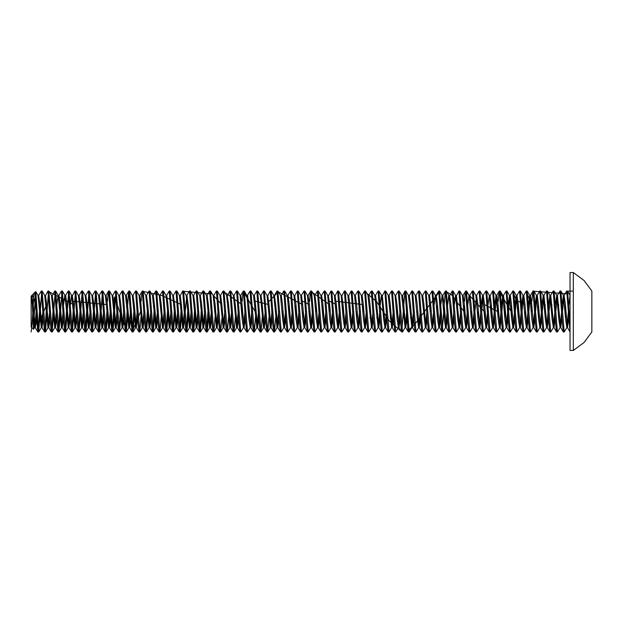 <?xml version="1.0" encoding="UTF-8"?>
<svg xmlns="http://www.w3.org/2000/svg" width="623" height="623" viewBox="0 0 623 623"><rect width="100%" height="100%" fill="white"/><g stroke="black" fill="none" stroke-linecap="round" stroke-linejoin="round"><path stroke-width="0.93" d="M573.347 272.586L570.076 272.586L570.076 350.414L573.347 350.414L584 342.603L591.85 331.981L591.85 291.019L584 280.397L573.347 272.586L573.347 350.414M34.943 302.357L33.595 329.287L31.15 326.927L31.15 296.073L31.905 295.458M33.533 329.31L31.828 295.395L33.112 303.448L35.246 327.503L36.57 318.26M31.96 295.364L35.721 291.58L38.727 331.981L41.679 292.623M562.499 311.5L564.072 295.497L566.626 291.097L567.639 291.097L570.076 326.109M566.712 291.019L570.076 331.981M560.817 291.019L564.181 331.981L563.254 331.903L562.219 321.741L559.976 291.019L560.817 291.019M554.081 291.019L557.445 331.981L556.518 331.903L555.482 321.741L553.24 291.019L554.081 291.019M547.344 291.019L550.709 331.981L549.782 331.903L548.746 321.741L546.496 291.019L547.344 291.019M540.608 291.019L543.972 331.981L543.046 331.903L542.01 321.741L539.759 291.019L540.608 291.019M533.864 291.019L537.236 331.981L536.31 331.903L535.274 321.741L533.023 291.019L533.864 291.019M527.128 291.019L530.5 331.981L529.573 331.903L528.538 321.741L526.287 291.019L527.128 291.019M520.392 291.019L523.764 331.981L522.837 331.903L521.801 321.741L519.551 291.019L520.392 291.019M513.656 291.019L517.028 331.981L516.101 331.903L515.065 321.741L512.815 291.019L513.656 291.019M506.92 291.019L510.292 331.981L509.365 331.903L508.329 321.741L506.078 291.019L506.92 291.019M500.183 291.019L503.555 331.981L502.629 331.903L501.585 321.741L499.342 291.019L500.183 291.019M493.447 291.019L496.819 331.981L495.892 331.903L494.849 321.741L492.606 291.019L493.447 291.019M486.711 291.019L490.083 331.981L489.156 331.903L488.113 321.741L485.87 291.019L486.711 291.019M479.975 291.019L483.347 331.981L482.42 331.903L481.377 321.741L479.134 291.019L479.975 291.019M473.239 291.019L476.611 331.981L475.676 331.903L474.64 321.741L472.398 291.019L473.239 291.019M466.502 291.019L469.874 331.981L468.94 331.903L467.904 321.741L465.661 291.019L466.502 291.019M459.766 291.019L463.13 331.981L462.204 331.903L461.168 321.741L458.925 291.019L459.766 291.019M453.03 291.019L456.394 331.981L455.468 331.903L454.432 321.741L452.189 291.019L453.03 291.019M446.294 291.019L449.658 331.981L448.731 331.903L447.696 321.741L445.453 291.019L446.294 291.019M439.558 291.019L442.922 331.981L441.995 331.903L440.959 321.741L438.717 291.019L439.558 291.019M432.821 291.019L436.186 331.981L435.259 331.903L434.223 321.741L431.98 291.019L432.821 291.019M426.085 291.019L429.449 331.981L428.523 331.903L427.487 321.741L425.244 291.019L426.085 291.019M419.349 291.019L422.713 331.981L421.787 331.903L420.751 321.741L418.5 291.019L419.349 291.019M412.613 291.019L415.977 331.981L415.05 331.903L414.015 321.741L411.764 291.019L412.613 291.019M405.877 291.019L409.241 331.981L408.314 331.903L407.278 321.741L405.028 291.019L405.877 291.019M399.133 291.019L402.505 331.981L401.578 331.903L400.542 321.741L398.292 291.019L399.133 291.019M392.397 291.019L395.769 331.981L394.842 331.903L393.806 321.741L391.556 291.019L392.397 291.019M385.66 291.019L389.032 331.981L388.106 331.903L387.07 321.741L384.819 291.019L385.66 291.019M378.924 291.019L382.296 331.981L381.369 331.903L380.334 321.741L378.083 291.019L378.924 291.019M372.188 291.019L375.56 331.981L374.633 331.903L373.59 321.741L371.347 291.019L372.188 291.019M365.452 291.019L368.824 331.981L367.897 331.903L366.854 321.741L364.611 291.019L365.452 291.019M358.716 291.019L362.088 331.981L361.161 331.903L360.117 321.741L357.875 291.019L358.716 291.019M351.979 291.019L355.351 331.981L354.425 331.903L353.381 321.741L351.138 291.019L351.979 291.019M345.243 291.019L348.615 331.981L347.681 331.903L346.645 321.741L344.402 291.019L345.243 291.019M338.507 291.019L341.879 331.981L340.945 331.903L339.909 321.741L337.666 291.019L338.507 291.019M331.771 291.019L335.135 331.981L334.208 331.903L333.173 321.741L330.93 291.019L331.771 291.019M325.035 291.019L328.399 331.981L327.472 331.903L326.436 321.741L324.194 291.019L325.035 291.019M318.298 291.019L321.663 331.981L320.736 331.903L319.7 321.741L317.457 291.019L318.298 291.019M311.562 291.019L314.926 331.981L314 331.903L312.964 321.741L310.721 291.019L311.562 291.019M304.826 291.019L308.19 331.981L307.264 331.903L306.228 321.741L303.985 291.019L304.826 291.019M298.09 291.019L301.454 331.981L300.527 331.903L299.492 321.741L297.249 291.019L298.09 291.019M291.354 291.019L294.718 331.981L293.791 331.903L292.755 321.741L290.505 291.019L291.354 291.019M284.618 291.019L287.982 331.981L287.055 331.903L286.019 321.741L283.769 291.019L284.618 291.019M277.881 291.019L281.246 331.981L280.319 331.903L279.283 321.741L277.033 291.019L277.881 291.019M271.137 291.019L274.509 331.981L273.583 331.903L272.547 321.741L270.296 291.019L271.137 291.019M264.401 291.019L267.773 331.981L266.846 331.903L265.811 321.741L263.56 291.019L264.401 291.019M257.665 291.019L261.037 331.981L260.11 331.903L259.075 321.741L256.824 291.019L257.665 291.019M250.929 291.019L254.301 331.981L253.374 331.903L252.338 321.741L250.088 291.019L250.929 291.019M244.193 291.019L247.565 331.981L246.638 331.903L245.594 321.741L243.352 291.019L244.193 291.019M237.456 291.019L240.828 331.981L239.902 331.903L238.858 321.741L236.615 291.019L237.456 291.019M230.72 291.019L234.092 331.981L233.166 331.903L232.122 321.741L229.879 291.019L230.72 291.019M223.984 291.019L227.356 331.981L226.429 331.903L225.386 321.741L223.143 291.019L223.984 291.019M217.248 291.019L220.62 331.981L219.685 331.903L218.65 321.741L216.407 291.019L217.248 291.019M210.512 291.019L213.884 331.981L212.949 331.903L211.913 321.741L209.671 291.019L210.512 291.019M203.776 291.019L207.14 331.981L206.213 331.903L205.177 321.741L202.934 291.019L203.776 291.019M197.039 291.019L200.404 331.981L199.477 331.903L198.441 321.741L196.198 291.019L197.039 291.019M190.303 291.019L193.667 331.981L192.741 331.903L191.705 321.741L189.462 291.019L190.303 291.019M183.567 291.019L186.931 331.981L186.004 331.903L184.969 321.741L182.726 291.019L183.567 291.019M176.831 291.019L180.195 331.981L179.268 331.903L178.233 321.741L175.99 291.019L176.831 291.019M170.095 291.019L173.459 331.981L172.532 331.903L171.496 321.741L169.254 291.019L170.095 291.019M163.358 291.019L166.723 331.981L165.796 331.903L164.76 321.741L162.517 291.019L163.358 291.019M156.622 291.019L159.986 331.981L159.06 331.903L158.024 321.741L155.773 291.019L156.622 291.019M149.886 291.019L153.25 331.981L152.323 331.903L151.288 321.741L149.037 291.019L149.886 291.019M143.142 291.019L146.514 331.981L145.587 331.903L144.552 321.741L142.301 291.019L143.142 291.019M136.406 291.019L139.778 331.981L138.851 331.903L137.815 321.741L135.565 291.019L136.406 291.019M129.67 291.019L133.042 331.981L132.115 331.903L131.079 321.741L128.829 291.019L129.67 291.019M122.933 291.019L126.305 331.981L125.379 331.903L124.343 321.741L122.092 291.019L122.933 291.019M116.197 291.019L119.569 331.981L118.643 331.903L117.599 321.741L115.356 291.019L116.197 291.019M109.461 291.019L112.833 331.981L111.906 331.903L110.863 321.741L108.62 291.019L109.461 291.019M102.725 291.019L106.097 331.981L105.17 331.903L104.127 321.741L101.884 291.019L102.725 291.019M95.989 291.019L99.361 331.981L98.434 331.903L97.39 321.741L95.148 291.019L95.989 291.019M89.253 291.019L92.625 331.981L91.698 331.903L90.654 321.741L88.411 291.019L89.253 291.019M82.516 291.019L85.888 331.981L84.954 331.903L83.918 321.741L81.675 291.019L82.516 291.019M75.78 291.019L79.144 331.981L78.218 331.903L77.182 321.741L74.939 291.019L75.78 291.019M69.044 291.019L72.408 331.981L71.481 331.903L70.446 321.741L68.203 291.019L69.044 291.019M62.308 291.019L65.672 331.981L64.745 331.903L63.71 321.741L61.467 291.019L62.308 291.019M55.572 291.019L58.936 331.981L58.009 331.903L56.973 321.741L54.731 291.019L55.572 291.019M48.835 291.019L52.2 331.981L51.273 331.903L50.237 321.741L47.994 291.019L48.835 291.019M42.099 291.019L45.463 331.981L44.537 331.903L43.501 321.741L41.258 291.019L42.099 291.019M564.181 331.981L566.821 327.503L568.394 311.5M565.497 318.26L565.863 311.5M565.022 311.5L565.396 304.74M557.445 331.981L560.085 327.503L561.658 311.5M558.761 318.26L559.127 311.5M558.286 311.5L558.66 304.74M557.39 295.395L559.976 291.019M550.709 331.981L553.349 327.503L554.922 311.5M552.025 318.26L552.391 311.5M551.55 311.5L551.923 304.74M550.654 295.395L553.24 291.019M543.972 331.981L546.612 327.503L548.185 311.5M545.289 318.26L545.655 311.5M544.814 311.5L545.187 304.74M543.918 295.395L546.496 291.019M537.236 331.981L539.876 327.503L541.449 311.5M538.552 318.26L538.918 311.5M538.077 311.5L538.451 304.74M537.182 295.395L539.759 291.019M530.5 331.981L533.14 327.503L534.713 311.5M531.341 311.5L531.715 304.74M535.079 318.26L533.755 327.503L531.621 303.448L530.391 295.497L533.023 291.019M523.764 331.981L526.396 327.503L527.977 311.5M525.08 318.26L525.446 311.5M523.709 295.395L526.287 291.019M517.028 331.981L519.66 327.503L521.241 311.5M518.344 318.26L518.71 311.5M517.869 311.5L518.243 304.74M516.919 295.497L519.551 291.019M510.292 331.981L512.924 327.503L514.497 311.5M511.6 318.26L511.974 311.5M499.21 291.175L511.133 311.5L511.506 304.74M510.237 295.395L512.815 291.019M503.555 331.981L506.188 327.503L507.761 311.5M504.864 318.26L505.237 311.5M504.396 311.5L504.762 304.74M508.134 318.26L506.81 327.503L504.677 303.448L503.446 295.497L506.078 291.019M496.819 331.981L499.451 327.503L501.024 311.5M498.127 318.26L498.501 311.5M484.554 304.663L497.66 311.5L498.026 304.74M495.129 311.5L496.71 295.497L499.342 291.019M490.083 331.981L492.715 327.503L494.288 311.5M491.391 318.26L491.765 311.5M490.924 311.5L491.29 304.74M489.662 296.657L492.606 291.019M483.347 331.981L485.979 327.503L487.552 311.5M484.655 318.26L485.029 311.5M481.657 311.5L483.23 295.497L485.87 291.019M476.611 331.981L479.243 327.503L480.816 311.5M477.919 318.26L478.293 311.5M474.921 311.5L476.494 295.497L479.134 291.019M469.874 331.981L472.507 327.503L474.08 311.5M471.183 318.26L471.556 311.5M469.82 295.395L472.398 291.019M463.13 331.981L465.77 327.503L467.343 311.5M464.447 318.26L464.82 311.5M364.478 291.175L376.915 302.015L389.352 321.047L401.788 331.833L404.903 291.175L405.674 294.632L408.01 330.642L414.225 325.066L439.098 292.351L441.434 328.344L442.213 331.833L445.32 291.175L451.543 294.648L463.979 311.5L464.345 304.74M463.084 295.395L465.661 291.019M456.394 331.981L459.034 327.503L460.607 311.5M457.71 318.26L458.084 311.5M457.243 311.5L457.609 304.74M455.974 296.657L458.925 291.019M449.658 331.981L452.298 327.503L453.871 311.5M450.974 318.26L451.348 311.5M450.499 311.5L450.873 304.74M449.238 296.657L452.189 291.019M442.922 331.981L445.562 327.503L447.135 311.5M444.238 318.26L444.612 311.5M443.763 311.5L444.137 304.74M447.509 318.26L446.185 327.503L444.043 303.448L442.813 295.497L445.453 291.019M436.186 331.981L438.826 327.503L440.399 311.5M437.502 318.26L437.876 311.5M437.027 311.5L437.401 304.74M436.131 295.395L438.717 291.019M429.449 331.981L432.089 327.503L433.663 311.5M430.291 311.5L430.664 304.74M429.395 295.395L431.98 291.019M422.713 331.981L425.353 327.503L426.926 311.5M423.554 311.5L423.928 304.74M422.659 295.395L425.244 291.019M415.977 331.981L418.617 327.503L420.19 311.5M417.293 318.26L417.659 311.5M415.923 295.395L418.5 291.019M409.241 331.981L411.881 327.503L413.454 311.5M410.557 318.26L410.923 311.5M410.082 311.5L410.456 304.74M408.82 296.657L411.764 291.019M402.505 331.981L405.145 327.503L406.718 311.5M403.821 318.26L404.187 311.5M403.346 311.5L403.72 304.74M402.084 296.657L405.028 291.019M395.769 331.981L398.401 327.503L399.982 311.5M397.085 318.26L397.451 311.5M396.61 311.5L396.983 304.74M400.348 318.26L399.024 327.503L396.89 303.448L395.66 295.497L398.292 291.019M389.032 331.981L391.665 327.503L393.245 311.5M390.348 318.26L390.714 311.5M389.873 311.5L390.247 304.74M388.923 295.497L391.556 291.019M382.296 331.981L384.928 327.503L386.501 311.5M383.604 318.26L383.978 311.5M381.876 296.657L384.819 291.019M375.56 331.981L378.192 327.503L379.765 311.5M376.868 318.26L377.242 311.5M375.451 295.497L378.083 291.019M368.824 331.981L371.456 327.503L373.029 311.5M370.132 318.26L370.506 311.5M368.769 295.395L371.347 291.019M362.088 331.981L364.72 327.503L366.293 311.5M362.929 311.5L363.295 304.74M362.033 295.395L364.611 291.019M355.351 331.981L357.984 327.503L359.557 311.5M356.66 318.26L357.034 311.5M355.297 295.395L357.875 291.019M348.615 331.981L351.247 327.503L352.82 311.5M349.924 318.26L350.297 311.5M349.456 311.5L349.822 304.74M348.195 296.657L351.138 291.019M341.879 331.981L344.511 327.503L346.084 311.5M343.187 318.26L343.561 311.5M342.72 311.5L343.086 304.74M341.451 296.657L344.402 291.019M335.135 331.981L337.775 327.503L339.348 311.5M336.451 318.26L336.825 311.5M335.984 311.5L336.35 304.74M334.715 296.657L337.666 291.019M328.399 331.981L331.039 327.503L332.612 311.5M329.248 311.5L329.614 304.74M327.978 296.657L330.93 291.019M321.663 331.981L324.303 327.503L325.876 311.5M322.979 318.26L323.353 311.5M322.504 311.5L322.878 304.74M321.554 295.497L324.194 291.019M314.926 331.981L317.566 327.503L319.14 311.5M315.768 311.5L316.141 304.74M314.872 295.395L317.457 291.019M308.19 331.981L310.83 327.503L312.403 311.5M309.506 318.26L309.88 311.5M312.777 318.26L311.453 327.503L309.312 303.448L308.081 295.497L310.721 291.019M301.454 331.981L304.094 327.503L305.667 311.5M302.77 318.26L303.136 311.5M301.4 295.395L303.985 291.019M294.718 331.981L297.358 327.503L298.931 311.5M296.034 318.26L296.4 311.5M295.559 311.5L295.933 304.74M294.297 296.657L297.249 291.019M287.982 331.981L290.622 327.503L292.195 311.5M289.298 318.26L289.664 311.5M288.823 311.5L289.197 304.74M287.927 295.395L290.505 291.019M281.246 331.981L283.886 327.503L285.459 311.5M282.562 318.26L282.928 311.5M281.191 295.395L283.769 291.019M274.509 331.981L276.191 311.5M275.35 311.5L275.724 304.74M274.455 295.395L277.033 291.019M267.773 331.981L269.455 311.5M267.353 296.657L270.296 291.019M261.037 331.981L262.719 311.5M261.878 311.5L262.252 304.74M260.982 295.395L263.56 291.019M254.301 331.981L255.983 311.5M243.219 291.175L255.142 311.5L255.516 304.74M254.246 295.395L256.824 291.019M247.565 331.981L250.197 327.503L251.77 311.5M248.873 318.26L249.247 311.5M248.406 311.5L248.779 304.74M247.51 295.395L250.088 291.019M240.828 331.981L243.461 327.503L245.034 311.5M242.137 318.26L242.511 311.5M241.669 311.5L242.036 304.74M240.719 295.497L243.352 291.019M234.092 331.981L235.774 311.5M234.933 311.5L235.299 304.74M238.671 318.26L237.347 327.503L235.214 303.448L233.983 295.497L236.615 291.019M227.356 331.981L229.038 311.5M228.197 311.5L228.563 304.74M226.936 296.657L229.879 291.019M220.62 331.981L221.928 318.26M221.461 311.5L221.827 304.74M220.565 295.395L223.143 291.019M213.884 331.981L215.566 311.5M214.725 311.5L215.091 304.74M213.829 295.395L216.407 291.019M207.14 331.981L208.456 318.26M206.719 330.377L208.355 304.74M207.093 295.395L209.671 291.019M200.404 331.981L202.093 311.5M199.983 330.377L201.618 304.74M204.99 318.26L203.666 327.503L201.533 303.448L200.294 295.497L202.934 291.019M193.667 331.981L195.357 311.5M193.247 330.377L194.882 304.74M193.558 295.497L196.198 291.019M186.931 331.981L188.621 311.5M186.511 330.377L188.146 304.74M186.877 295.395L189.462 291.019M180.195 331.981L181.885 311.5M179.774 330.377L181.41 304.74M179.774 296.657L182.726 291.019M173.459 331.981L175.141 311.5M173.038 330.377L174.674 304.74M178.038 318.26L176.722 327.503L174.58 303.448L173.35 295.497L175.99 291.019M166.723 331.981L168.405 311.5M166.302 330.377L167.937 304.74M166.668 295.395L169.254 291.019M159.986 331.981L161.668 311.5M160.827 311.5L161.201 304.74M159.877 295.497L162.517 291.019M153.25 331.981L154.932 311.5M152.83 330.377L154.465 304.74M153.196 295.395L155.773 291.019M146.514 331.981L148.196 311.5M146.094 330.377L147.729 304.74M146.46 295.395L149.037 291.019M139.778 331.981L141.46 311.5M108.488 291.175L112.506 329.653L114.515 297.039L124.553 325.066L126.562 322.107L128.572 291.619L132.59 330.649L140.619 311.5L140.993 304.74M139.723 295.395L142.301 291.019M133.042 331.981L134.724 311.5M132.621 330.377L134.257 304.74M132.987 295.395L135.565 291.019M126.305 331.981L127.988 311.5M125.885 330.377L127.52 304.74M126.251 295.395L128.829 291.019M119.569 331.981L121.251 311.5M119.149 330.377L120.41 311.5M119.515 295.395L122.092 291.019M112.833 331.981L114.141 318.26M114.515 311.5L115.777 292.623M112.413 330.377L114.04 304.74M112.779 295.395L115.356 291.019M106.097 331.981L107.405 318.26M105.676 330.377L106.938 311.5M105.988 295.497L108.62 291.019M99.361 331.981L100.669 318.26M101.043 311.5L102.304 292.623M98.94 330.377L100.202 311.5M99.244 295.497L101.884 291.019M92.625 331.981L95.568 292.623M92.204 330.377L93.466 311.5M92.57 295.395L95.148 291.019M85.888 331.981L87.197 318.26M87.57 311.5L88.832 292.623M85.46 330.377L87.095 304.74M85.772 295.497L88.411 291.019M79.144 331.981L82.096 292.623M78.724 330.377L80.359 304.74M79.098 295.395L81.675 291.019M72.408 331.981L75.36 292.623M71.988 330.377L73.623 304.74M71.988 296.657L74.939 291.019M65.672 331.981L68.623 292.623M65.251 330.377L66.887 304.74M65.563 295.497L68.203 291.019M58.936 331.981L61.887 292.623M58.515 330.377L60.151 304.74M58.881 295.395L61.467 291.019M52.2 331.981L55.151 292.623M51.779 330.377L53.414 304.74M51.779 296.657L54.731 291.019M45.463 331.981L48.415 292.623M45.043 330.377L46.678 304.74M45.043 296.657L47.994 291.019M38.727 331.981L37.801 331.903L35.246 327.503M38.307 330.377L39.942 304.74M43.306 318.26L41.99 327.503L39.849 303.448L38.618 295.497L41.258 291.019M36.204 296.891L36.204 311.5L37.801 331.903M32.217 295.006L34.335 298.876L36.204 311.5L34.631 327.503L33.595 329.287M31.828 298.456L33.393 319.552L34.631 327.503M35.721 291.58L37.995 295.497L41.258 327.605L42.94 311.5M42.185 291.097L44.731 295.497L47.994 327.605L49.676 311.5M48.921 291.097L51.468 295.497L54.731 327.605L56.413 311.5M56.88 304.74L58.095 295.395M55.657 291.097L58.204 295.497L61.467 327.605L63.149 311.5M63.624 304.74L64.831 295.395M62.393 291.097L64.94 295.497L68.203 327.605L69.885 311.5M70.36 304.74L71.567 295.395M69.13 291.097L71.676 295.497L74.939 327.605L76.621 311.5M75.866 291.097L78.42 295.497L81.675 327.605L83.357 311.5M82.602 291.097L85.156 295.497L88.411 327.605L90.094 311.5M89.338 291.097L91.893 295.497L95.148 327.605L96.83 311.5M96.074 291.097L98.629 295.497L101.884 327.605L103.566 311.5M102.811 291.097L105.365 295.497L108.62 327.605L110.302 311.5M109.547 291.097L112.101 295.497L115.356 327.605L117.038 311.5M116.283 291.097L118.837 295.497L122.092 327.605L123.775 311.5M123.019 291.097L125.573 295.497L128.829 327.605L130.519 311.5M129.755 291.097L132.31 295.497L135.565 327.605L137.255 311.5M136.492 291.097L139.046 295.497L142.301 327.605L143.991 311.5M143.228 291.097L145.782 295.497L149.037 327.605L150.727 311.5M149.972 291.097L152.518 295.497L155.773 327.605L157.463 311.5M156.708 291.097L159.254 295.497L162.517 327.605L164.199 311.5M163.444 291.097L165.991 295.497L169.254 327.605L170.936 311.5M170.18 291.097L172.727 295.497L175.99 327.605L177.672 311.5M176.916 291.097L179.463 295.497L182.726 327.605L184.408 311.5M183.653 291.097L186.199 295.497L189.462 327.605L191.144 311.5M190.389 291.097L192.935 295.497L196.198 327.605L197.88 311.5M197.125 291.097L199.672 295.497L202.934 327.605L204.617 311.5M203.861 291.097L206.415 295.497L209.671 327.605L211.353 311.5M210.597 291.097L213.152 295.497L216.407 327.605L218.089 311.5M217.334 291.097L219.888 295.497L223.143 327.605L224.825 311.5M224.07 291.097L226.624 295.497L229.879 327.605L231.561 311.5M230.806 291.097L233.36 295.497L236.615 327.605L238.298 311.5M237.542 291.097L240.096 295.497L242.23 319.552L243.461 327.503M244.278 291.097L246.833 295.497L248.966 319.552L250.197 327.503M251.014 291.097L253.569 295.497L256.824 327.605L258.514 311.5M257.751 291.097L260.305 295.497L263.56 327.605L265.25 311.5M264.487 291.097L267.041 295.497L270.296 327.605L271.986 311.5M271.223 291.097L273.777 295.497L277.033 327.605L278.722 311.5M277.959 291.097L280.514 295.497L282.647 319.552L283.886 327.503M284.703 291.097L287.25 295.497L289.384 319.552L290.622 327.503M291.439 291.097L293.986 295.497L296.12 319.552L297.358 327.503M298.176 291.097L300.722 295.497L302.856 319.552L304.094 327.503M304.912 291.097L307.458 295.497L309.592 319.552L310.83 327.503M311.648 291.097L314.194 295.497L316.336 319.552L317.566 327.503M318.384 291.097L320.931 295.497L323.072 319.552L324.303 327.503M325.12 291.097L327.667 295.497L329.808 319.552L331.039 327.503M331.857 291.097L334.403 295.497L336.545 319.552L337.775 327.503M338.593 291.097L341.147 295.497L343.281 319.552L344.511 327.503M345.329 291.097L347.883 295.497L350.017 319.552L351.247 327.503M352.065 291.097L354.619 295.497L356.753 319.552L357.984 327.503M358.801 291.097L361.356 295.497L363.489 319.552L364.72 327.503M373.403 318.26L372.079 327.503L369.945 303.448L368.824 295.395L367.983 295.395L371.456 327.503M380.139 318.26L378.815 327.503L376.681 303.448L375.56 295.395L374.719 295.395L378.192 327.503M380.24 304.74L381.455 295.395L382.296 295.395L385.551 327.503L386.875 318.26M379.01 291.097L381.564 295.497L383.698 319.552L384.928 327.503M393.611 318.26L392.288 327.503L390.154 303.448L389.032 295.395L388.191 295.395L391.665 327.503M392.482 291.097L395.037 295.497L397.17 319.552L398.401 327.503M407.084 318.26L405.76 327.503L403.626 303.448L402.505 295.395L401.664 295.395L405.145 327.503M413.82 318.26L412.496 327.503L410.362 303.448L409.241 295.395L408.4 295.395L411.881 327.503M412.699 291.097L415.245 295.497L417.379 319.552L418.617 327.503M421.872 295.395L425.353 327.503M426.171 291.097L428.717 295.497L430.851 319.552L432.089 327.503M434.13 304.74L435.345 295.395M432.907 291.097L435.454 295.497L437.587 319.552L438.826 327.503M440.866 304.74L442.081 295.395M439.643 291.097L442.19 295.497L444.331 319.552L445.562 327.503M447.602 304.74L448.817 295.395M446.38 291.097L448.926 295.497L451.068 319.552L452.298 327.503M454.346 304.74L455.553 295.395L456.394 295.395L459.657 327.503L460.981 318.26M453.116 291.097L455.662 295.497L457.804 319.552L459.034 327.503M459.852 291.097L462.398 295.497L464.54 319.552L465.77 327.503M467.818 304.74L469.026 295.395M466.588 291.097L469.142 295.497L471.276 319.552L472.507 327.503M473.324 291.097L475.879 295.497L478.012 319.552L479.243 327.503M481.291 304.74L482.615 295.497L484.749 319.552L485.979 327.503M488.027 304.74L489.351 295.497L491.485 319.552L492.715 327.503M494.763 304.74L496.087 295.497L498.221 319.552L499.451 327.503M501.499 304.74L502.823 295.497L504.957 319.552L506.188 327.503M508.236 304.74L509.559 295.497L511.693 319.552L512.924 327.503M514.972 304.74L516.296 295.497L518.429 319.552L519.66 327.503M521.708 304.74L523.032 295.497L525.166 319.552L526.396 327.503M528.444 304.74L529.768 295.497L531.902 319.552L533.14 327.503M535.18 304.74L536.504 295.497L538.638 319.552L539.876 327.503M541.917 304.74L543.24 295.497L545.374 319.552L546.612 327.503M548.653 304.74L549.977 295.497L552.11 319.552L553.349 327.503M555.389 304.74L556.713 295.497L558.847 319.552L560.085 327.503M562.125 304.74L563.449 295.497L565.583 319.552L566.821 327.503M568.861 304.74L570.076 295.302L567.639 291.097M44.677 295.395L45.463 295.395L46.585 303.448L48.726 327.503L50.042 318.26M51.413 295.395L52.2 295.395L53.321 303.448L55.463 327.503L56.786 318.26M58.515 296.657L58.936 295.395L60.065 303.448L62.199 327.503L63.523 318.26M64.885 295.395L65.672 295.395L66.801 303.448L68.935 327.503L70.259 318.26M72.299 295.497L73.537 303.448L75.671 327.503L76.995 318.26M78.358 295.395L79.144 295.395L80.274 303.448L82.407 327.503L83.731 318.26M85.094 295.395L85.888 295.395L87.01 303.448L89.144 327.503L90.467 318.26M92.508 295.497L93.746 303.448L95.88 327.503L97.204 318.26M98.566 295.395L99.361 295.395L100.482 303.448L102.616 327.503L103.94 318.26M105.303 295.395L106.097 295.395L107.218 303.448L109.352 327.503L110.676 318.26M112.724 295.497L113.954 303.448L116.088 327.503L117.412 318.26M119.149 296.657L119.569 295.395L120.691 303.448L122.824 327.503L124.148 318.26M125.885 296.657L126.305 295.395L127.427 303.448L129.561 327.503L130.885 318.26M132.255 295.395L133.042 295.395L134.163 303.448L136.297 327.503L137.621 318.26M138.991 295.395L139.778 295.395L140.899 303.448L143.033 327.503L144.357 318.26M145.727 295.395L146.514 295.395L147.635 303.448L149.769 327.503L151.093 318.26M152.83 296.657L153.25 295.395L154.372 303.448L156.505 327.503L157.829 318.26M159.2 295.395L159.986 295.395L161.108 303.448L163.242 327.503L164.565 318.26M166.302 296.657L166.723 295.395L167.844 303.448L169.986 327.503L171.302 318.26M179.408 295.395L180.195 295.395L181.316 303.448L183.458 327.503L184.782 318.26M185.249 311.5L186.822 295.497M186.145 295.395L186.931 295.395L188.06 303.448L190.194 327.503L191.518 318.26M192.881 295.395L193.667 295.395L194.797 303.448L196.93 327.503L198.254 318.26M206.353 295.395L207.14 295.395L208.269 303.448L210.403 327.503L211.727 318.26M213.455 296.657L213.884 295.395L215.005 303.448L217.139 327.503L218.463 318.26M219.826 295.395L220.62 295.395L221.741 303.448L223.875 327.503L225.199 318.26M227.239 295.497L228.477 303.448L230.611 327.503L231.935 318.26M240.034 295.395L240.828 295.395L241.95 303.448L244.084 327.503L245.407 318.26M246.778 295.395L247.565 295.395L248.686 303.448L250.82 327.503L252.144 318.26M253.514 295.395L254.301 295.395L255.422 303.448L257.556 327.503L258.88 318.26M260.616 296.657L261.037 295.395L262.158 303.448L264.292 327.503L265.616 318.26M266.987 295.395L267.773 295.395L268.895 303.448L271.028 327.503L272.352 318.26M274.4 295.497L275.631 303.448L277.765 327.503L279.088 318.26M280.825 296.657L281.246 295.395L282.367 303.448L284.501 327.503L285.825 318.26M287.561 296.657L287.873 295.497M287.195 295.395L287.982 295.395L289.103 303.448L291.237 327.503L292.561 318.26M293.931 295.395L294.718 295.395L295.839 303.448L297.981 327.503L299.297 318.26M300.668 295.395L301.454 295.395L302.576 303.448L304.717 327.503L306.033 318.26M314.14 295.395L314.926 295.395L316.048 303.448L318.189 327.503L319.513 318.26M320.876 295.395L321.663 295.395L322.792 303.448L324.926 327.503L326.25 318.26M328.29 295.497L329.528 303.448L331.662 327.503L332.986 318.26M335.026 295.497L336.264 303.448L338.398 327.503L339.722 318.26M341.762 295.497L343 303.448L345.134 327.503L346.458 318.26M347.821 295.395L348.615 295.395L349.737 303.448L351.87 327.503L353.194 318.26M354.557 295.395L355.351 295.395L356.473 303.448L358.607 327.503L359.93 318.26M361.667 296.657L361.979 295.497M361.293 295.395L362.088 295.395L363.209 303.448L365.343 327.503L366.667 318.26M368.403 296.657L368.715 295.497M415.191 295.395L415.977 295.395L417.099 303.448L419.232 327.503L420.556 318.26M421.927 295.395L422.713 295.395L423.835 303.448L425.976 327.503L427.292 318.26M428.663 295.395L429.449 295.395L430.571 303.448L432.712 327.503L434.029 318.26M435.765 296.657L436.186 295.395L437.307 303.448L439.449 327.503L440.773 318.26M449.549 295.497L450.787 303.448L452.921 327.503L454.245 318.26M462.344 295.395L463.13 295.395L464.26 303.448L466.393 327.503L467.717 318.26M469.446 296.657L469.758 295.497M469.08 295.395L469.874 295.395L470.996 303.448L473.13 327.503L474.453 318.26M475.816 295.395L476.611 295.395L477.732 303.448L479.866 327.503L481.19 318.26M483.23 295.497L484.468 303.448L486.602 327.503L487.926 318.26M489.242 295.395L490.083 295.395L491.204 303.448L493.338 327.503L494.662 318.26M495.978 295.395L496.819 295.395L497.941 303.448L500.074 327.503L501.398 318.26M501.873 311.5L503.135 296.657M508.609 311.5L509.871 296.657M509.45 295.395L510.292 295.395L511.413 303.448L513.547 327.503L514.871 318.26M515.346 311.5L516.607 296.657M516.187 295.395L517.028 295.395L518.149 303.448L520.283 327.503L521.607 318.26M522.082 311.5L523.343 296.657M522.923 295.395L523.764 295.395L524.885 303.448L527.019 327.503L528.343 318.26M528.818 311.5L530.08 296.657M535.554 311.5L536.816 296.657M536.395 295.395L537.236 295.395L538.358 303.448L540.491 327.503L541.815 318.26M542.29 311.5L543.972 295.395L547.228 327.503L548.552 318.26M549.027 311.5L550.709 295.395L553.964 327.503L555.288 318.26M555.763 311.5L557.445 295.395L560.708 327.503L562.024 318.26M564.072 295.497L565.302 303.448L567.444 327.503L568.76 318.26M31.15 331.981L32.123 324.155L34.063 292.857L35.028 293.316L36.967 324.957L38.914 323.314L46.67 304.663M47.862 291.175L73.615 304.663M73.818 301.267L107.304 304.663M107.499 301.267L108.059 293.745M141.18 301.267L141.748 293.745M142.169 291.175L161.785 295.536L181.402 304.663M182.594 291.175L209.11 293.745M209.538 291.175L221.827 304.663M223.011 291.175L242.036 304.663M242.23 301.267L242.791 293.745M255.703 301.267L268.98 304.663M269.175 301.267L276.48 293.745M276.9 291.175L302.661 304.663M302.856 301.267L309.397 304.663M309.592 301.267L310.161 293.745M310.589 291.175L329.606 304.663M329.808 301.267L336.342 304.663M336.545 301.267L363.295 304.663M464.54 301.267L465.101 293.745M465.529 291.175L484.188 311.5M498.221 301.267L498.782 293.745M512.682 291.175L518.235 304.663M518.429 301.267L524.971 304.663M526.155 291.175L531.707 304.663M531.902 301.267L532.47 293.745M532.891 291.175L566.151 293.745M566.58 291.175L573.347 291.112M41.367 327.503L38.813 331.903M48.103 327.503L45.549 331.903M54.84 327.503L52.285 331.903M61.576 327.503L59.021 331.903M68.312 327.503L65.758 331.903M75.048 327.503L72.494 331.903M81.784 327.503L79.23 331.903M88.521 327.503L85.974 331.903M95.257 327.503L92.71 331.903M101.993 327.503L99.446 331.903M108.729 327.503L106.183 331.903M115.465 327.503L112.919 331.903M122.201 327.503L119.655 331.903M128.938 327.503L126.391 331.903M135.674 327.503L133.127 331.903M142.418 327.503L139.864 331.903M149.154 327.503L146.6 331.903M155.89 327.503L153.336 331.903M162.626 327.503L160.072 331.903M169.363 327.503L166.808 331.903M176.099 327.503L173.544 331.903M182.835 327.503L180.281 331.903M189.571 327.503L187.017 331.903M196.307 327.503L193.753 331.903M203.043 327.503L200.489 331.903M209.78 327.503L207.225 331.903M216.516 327.503L213.962 331.903M223.252 327.503L220.706 331.903M229.988 327.503L227.442 331.903M236.724 327.503L234.178 331.903M256.933 327.503L254.386 331.903M263.669 327.503L261.123 331.903M270.413 327.503L267.859 331.903M277.149 327.503L274.595 331.903M368.092 295.497L365.537 291.097M374.828 295.497L372.274 291.097M388.3 295.497L385.746 291.097M401.773 295.497L399.218 291.097M408.509 295.497L405.955 291.097M421.981 295.497L419.435 291.097M482.615 295.497L480.06 291.097M489.351 295.497L486.797 291.097M496.087 295.497L493.533 291.097M502.823 295.497L500.269 291.097M509.559 295.497L507.005 291.097M516.296 295.497L513.741 291.097M523.032 295.497L520.478 291.097M529.768 295.497L527.214 291.097M536.504 295.497L533.95 291.097M543.24 295.497L540.694 291.097M549.977 295.497L547.43 291.097M556.713 295.497L554.166 291.097M563.449 295.497L560.902 291.097M35.363 327.605L34.522 327.605M38.727 295.395L37.941 295.395M42.099 327.605L41.258 327.605M48.835 327.605L47.994 327.605M55.572 327.605L54.731 327.605M58.936 295.395L58.149 295.395M62.308 327.605L61.467 327.605M69.044 327.605L68.203 327.605M72.408 295.395L71.622 295.395M75.78 327.605L74.939 327.605M82.516 327.605L81.675 327.605M89.253 327.605L88.411 327.605M92.625 295.395L91.83 295.395M95.989 327.605L95.148 327.605M102.725 327.605L101.884 327.605M109.461 327.605L108.62 327.605M112.833 295.395L112.047 295.395M116.197 327.605L115.356 327.605M119.569 295.395L118.783 295.395M122.933 327.605L122.092 327.605M126.305 295.395L125.519 295.395M129.67 327.605L128.829 327.605M136.406 327.605L135.565 327.605M143.142 327.605L142.301 327.605M149.886 327.605L149.037 327.605M153.25 295.395L152.464 295.395M156.622 327.605L155.773 327.605M163.358 327.605L162.517 327.605M166.723 295.395L165.936 295.395M170.095 327.605L169.254 327.605M173.459 295.395L172.672 295.395M176.831 327.605L175.99 327.605M183.567 327.605L182.726 327.605M190.303 327.605L189.462 327.605M197.039 327.605L196.198 327.605M200.404 295.395L199.617 295.395M203.776 327.605L202.934 327.605M210.512 327.605L209.671 327.605M213.884 295.395L213.089 295.395M217.248 327.605L216.407 327.605M223.984 327.605L223.143 327.605M227.356 295.395L226.562 295.395M230.72 327.605L229.879 327.605M234.092 295.395L233.298 295.395M237.456 327.605L236.615 327.605M244.193 327.605L243.352 327.605M250.929 327.605L250.088 327.605M257.665 327.605L256.824 327.605M261.037 295.395L260.25 295.395M264.401 327.605L263.56 327.605M271.137 327.605L270.296 327.605M274.509 295.395L273.723 295.395M277.881 327.605L277.033 327.605M281.246 295.395L280.459 295.395M284.618 327.605L283.769 327.605M291.354 327.605L290.505 327.605M298.09 327.605L297.249 327.605M304.826 327.605L303.985 327.605M308.19 295.395L307.404 295.395M311.562 327.605L310.721 327.605M318.298 327.605L317.457 327.605M325.035 327.605L324.194 327.605M328.399 295.395L327.612 295.395M331.771 327.605L330.93 327.605M335.135 295.395L334.349 295.395M338.507 327.605L337.666 327.605M341.879 295.395L341.085 295.395M345.243 327.605L344.402 327.605M351.979 327.605L351.138 327.605M358.716 327.605L357.875 327.605M365.452 327.605L364.611 327.605M372.188 327.605L371.347 327.605M378.924 327.605L378.083 327.605M385.66 327.605L384.819 327.605M392.397 327.605L391.556 327.605M395.769 295.395L394.927 295.395M399.133 327.605L398.292 327.605M405.877 327.605L405.028 327.605M412.613 327.605L411.764 327.605M419.349 327.605L418.5 327.605M426.085 327.605L425.244 327.605M432.821 327.605L431.98 327.605M436.186 295.395L435.399 295.395M439.558 327.605L438.717 327.605M442.922 295.395L442.135 295.395M446.294 327.605L445.453 327.605M449.658 295.395L448.872 295.395M453.03 327.605L452.189 327.605M459.766 327.605L458.925 327.605M466.502 327.605L465.661 327.605M473.239 327.605L472.398 327.605M479.975 327.605L479.134 327.605M483.347 295.395L482.498 295.395M486.711 327.605L485.87 327.605M493.447 327.605L492.606 327.605M500.183 327.605L499.342 327.605M503.555 295.395L502.714 295.395M506.92 327.605L506.078 327.605M513.656 327.605L512.815 327.605M520.392 327.605L519.551 327.605M527.128 327.605L526.287 327.605M530.5 295.395L529.659 295.395M533.864 327.605L533.023 327.605M540.608 327.605L539.759 327.605M543.972 295.395L543.131 295.395M547.344 327.605L546.496 327.605M550.709 295.395L549.868 295.395M554.081 327.605L553.24 327.605M557.445 295.395L556.604 295.395M560.817 327.605L559.976 327.605M564.181 295.395L563.34 295.395M567.553 327.605L566.712 327.605M41.99 327.503L44.537 331.903M48.726 327.503L51.273 331.903M55.463 327.503L58.009 331.903M62.199 327.503L64.745 331.903M68.935 327.503L71.481 331.903M75.671 327.503L78.218 331.903M82.407 327.503L84.954 331.903M89.144 327.503L91.698 331.903M95.88 327.503L98.434 331.903M102.616 327.503L105.17 331.903M109.352 327.503L111.906 331.903M116.088 327.503L118.643 331.903M122.824 327.503L125.379 331.903M129.561 327.503L132.115 331.903M136.297 327.503L138.851 331.903M143.033 327.503L145.587 331.903M149.769 327.503L152.323 331.903M156.505 327.503L159.06 331.903M163.242 327.503L165.796 331.903M169.986 327.503L172.532 331.903M176.722 327.503L179.268 331.903M183.458 327.503L186.004 331.903M190.194 327.503L192.741 331.903M196.93 327.503L199.477 331.903M203.666 327.503L206.213 331.903M210.403 327.503L212.949 331.903M217.139 327.503L219.685 331.903M223.875 327.503L226.429 331.903M230.611 327.503L233.166 331.903M237.347 327.503L239.902 331.903M244.084 327.503L246.638 331.903M250.82 327.503L253.374 331.903M257.556 327.503L260.11 331.903M264.292 327.503L266.846 331.903M271.028 327.503L273.583 331.903M277.765 327.503L280.319 331.903M284.501 327.503L287.055 331.903M291.237 327.503L293.791 331.903M297.981 327.503L300.527 331.903M304.717 327.503L307.264 331.903M311.453 327.503L314 331.903M318.189 327.503L320.736 331.903M324.926 327.503L327.472 331.903M331.662 327.503L334.208 331.903M338.398 327.503L340.945 331.903M345.134 327.503L347.681 331.903M351.87 327.503L354.425 331.903M358.607 327.503L361.161 331.903M365.343 327.503L367.897 331.903M372.079 327.503L374.633 331.903M378.815 327.503L381.369 331.903M385.551 327.503L388.106 331.903M392.288 327.503L394.842 331.903M399.024 327.503L401.578 331.903M405.76 327.503L408.314 331.903M412.496 327.503L415.05 331.903M419.232 327.503L421.787 331.903M425.976 327.503L428.523 331.903M432.712 327.503L435.259 331.903M439.449 327.503L441.995 331.903M446.185 327.503L448.731 331.903M452.921 327.503L455.468 331.903M459.657 327.503L462.204 331.903M466.393 327.503L468.94 331.903M473.13 327.503L475.676 331.903M479.866 327.503L482.42 331.903M486.602 327.503L489.156 331.903M493.338 327.503L495.892 331.903M500.074 327.503L502.629 331.903M506.81 327.503L509.365 331.903M513.547 327.503L516.101 331.903M520.283 327.503L522.837 331.903M527.019 327.503L529.573 331.903M533.755 327.503L536.31 331.903M540.491 327.503L543.046 331.903M547.228 327.503L549.782 331.903M553.964 327.503L556.518 331.903M560.708 327.503L563.254 331.903M567.444 327.503L569.99 331.903"/></g></svg>
